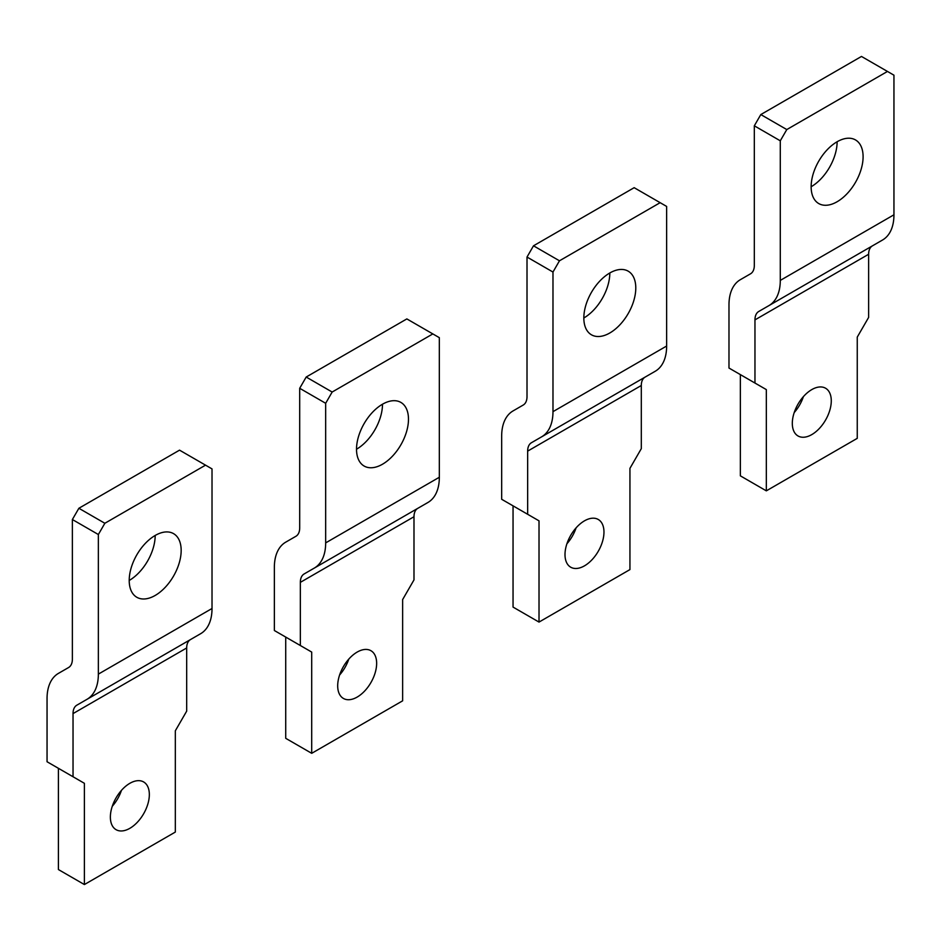 <?xml version="1.0" encoding="UTF-8"?>
<svg xmlns="http://www.w3.org/2000/svg" width="941" height="941" viewBox="0 0 941 941"><rect width="100%" height="100%" fill="white"/><g stroke="black" fill="none" stroke-linecap="round" stroke-linejoin="round"><path stroke-width="1.41" d="M645.114 377.094A18.373 10.61 -120 0 0 641.303 385.504L641.303 448.657L629.941 468.347L629.941 569.587L539.017 622.083L539.017 520.844L527.654 514.28L527.654 451.127A18.373 10.61 -120 0 1 531.453 442.717L645.114 377.094M527.654 514.28L501.671 499.283L501.671 436.118A55.107 31.818 -120 0 1 513.092 410.899L523.196 405.053A18.373 10.61 -120 0 0 527.007 396.643L527.007 257.046L533.5 245.801L559.472 260.798L552.979 272.043L552.979 411.652A55.107 31.818 -120 0 1 541.569 436.871L531.453 442.717M655.23 371.26L541.569 436.871L655.23 371.26A55.107 31.818 -120 0 0 666.64 346.029L552.979 411.652M539.017 622.083L513.045 607.086L513.045 505.846L539.017 520.844M566.894 543.792A27.56 15.903 120 0 0 576.08 527.889M603.969 532.088A27.56 15.903 -60 0 1 591.936 559.824A27.56 15.903 -60 0 1 570.705 567.2A27.56 15.903 -60 0 1 565 554.59A27.56 15.903 -60 0 1 577.021 526.854A27.56 15.903 -60 0 1 598.253 519.479A27.56 15.903 -60 0 1 603.969 532.088M609.815 272.984L609.815 272.984A36.734 21.208 -60 0 1 583.832 317.987A36.734 21.208 -60 0 1 599.864 281.006A36.734 21.208 -60 0 1 628.176 271.161A36.734 21.208 -60 0 1 635.787 287.981A36.734 21.208 -60 0 1 619.754 324.963A36.734 21.208 -60 0 1 591.442 334.796A36.734 21.208 -60 0 1 583.832 317.987M552.979 272.043L527.007 257.046M533.5 245.801L634.163 187.682L666.64 206.432L666.64 346.029M660.147 202.68L559.472 260.798M417.804 508.328A18.373 10.61 -120 0 0 413.993 516.738L413.993 579.891L402.63 599.582L402.63 700.822L311.706 753.318L311.706 652.078L300.344 645.514L300.344 582.361A18.373 10.61 -120 0 1 304.143 573.951L417.804 508.328M300.344 645.514L274.36 630.517L274.36 567.364A55.107 31.818 -120 0 1 285.77 542.134L295.886 536.299A18.373 10.61 -120 0 0 299.697 527.889L299.697 388.292L306.19 377.035L332.161 392.032L325.668 403.289L325.668 542.886A55.107 31.818 -120 0 1 314.259 568.117L304.143 573.951M427.908 502.494L314.259 568.117L427.908 502.494A55.107 31.818 -120 0 0 439.329 477.263L325.668 542.886M311.706 753.318L285.723 738.32L285.723 637.081L311.706 652.078M339.583 675.026A27.56 15.903 120 0 0 348.77 659.123M376.647 663.323A27.56 15.903 -60 0 1 364.626 691.059A27.56 15.903 -60 0 1 343.394 698.434A27.56 15.903 -60 0 1 337.69 685.824A27.56 15.903 -60 0 1 349.711 658.1A27.56 15.903 -60 0 1 370.942 650.713A27.56 15.903 -60 0 1 376.647 663.323M382.493 404.218L382.493 404.218A36.734 21.208 -60 0 1 356.521 449.222A36.734 21.208 -60 0 1 372.554 412.24A36.734 21.208 -60 0 1 400.866 402.407A36.734 21.208 -60 0 1 408.476 419.227A36.734 21.208 -60 0 1 392.444 456.197A36.734 21.208 -60 0 1 364.132 466.042A36.734 21.208 -60 0 1 356.521 449.222M325.668 403.289L299.697 388.292M306.19 377.035L406.853 318.917L439.329 337.666L439.329 477.263M432.836 333.914L332.161 392.032M872.425 245.86A18.373 10.61 -120 0 0 868.625 254.27L868.625 317.423L857.251 337.113L857.251 438.353L766.327 490.849L766.327 389.598L754.964 383.046L754.964 319.881A18.373 10.61 -120 0 1 758.764 311.471L872.425 245.86M754.964 383.046L728.981 368.037L728.981 304.884A55.107 31.818 -120 0 1 740.402 279.653L750.506 273.819A18.373 10.61 -120 0 0 754.317 265.409L754.317 125.812L760.81 114.567L786.794 129.564L780.289 140.809L780.289 280.406A55.107 31.818 -120 0 1 768.879 305.637L758.764 311.471M882.54 240.014L768.879 305.637L882.54 240.014A55.107 31.818 -120 0 0 893.95 214.795L780.289 280.406M766.327 490.849L740.355 475.84L740.355 374.6L766.327 389.598M794.216 412.558A27.56 15.903 120 0 0 803.391 396.643M831.279 400.854A27.56 15.903 -60 0 1 819.246 428.578A27.56 15.903 -60 0 1 798.015 435.965A27.56 15.903 -60 0 1 792.31 423.356A27.56 15.903 -60 0 1 804.332 395.62A27.56 15.903 -60 0 1 825.575 388.233A27.56 15.903 -60 0 1 831.279 400.854M837.125 141.75L837.125 141.75A36.734 21.208 -60 0 1 811.142 186.741A36.734 21.208 -60 0 1 827.186 149.772A36.734 21.208 -60 0 1 855.487 139.927A36.734 21.208 -60 0 1 863.097 156.747A36.734 21.208 -60 0 1 847.065 193.717A36.734 21.208 -60 0 1 818.752 203.562A36.734 21.208 -60 0 1 811.142 186.741M780.289 140.809L754.317 125.812M760.81 114.567L861.474 56.448L893.95 75.186L893.95 214.795M887.457 71.445L786.794 129.564M190.494 639.574A18.373 10.61 -120 0 0 186.683 647.973L186.683 711.137L175.32 730.816L175.32 832.067L84.396 884.552L84.396 783.312L73.033 776.748L73.033 713.596A18.373 10.61 -120 0 1 76.833 705.185L190.494 639.574M73.033 776.748L47.05 761.751L47.05 698.598A55.107 31.818 -120 0 1 58.46 673.368L68.575 667.534A18.373 10.61 -120 0 0 72.375 659.123L72.375 519.526L78.879 508.269L104.851 523.278L98.358 534.523L98.358 674.121A55.107 31.818 -120 0 1 86.948 699.351L76.833 705.185M200.598 633.728L86.948 699.351L200.598 633.728A55.107 31.818 -120 0 0 212.019 608.498L98.358 674.121M84.396 884.552L58.413 869.555L58.413 768.315L84.396 783.312M112.273 806.272A27.56 15.903 120 0 0 121.46 790.358M149.337 794.569A27.56 15.903 -60 0 1 137.315 822.293A27.56 15.903 -60 0 1 116.084 829.68A27.56 15.903 -60 0 1 110.368 817.059A27.56 15.903 -60 0 1 122.401 789.334A27.56 15.903 -60 0 1 143.632 781.947A27.56 15.903 -60 0 1 149.337 794.569M155.183 535.464L155.183 535.464A36.734 21.208 -60 0 1 129.211 580.456A36.734 21.208 -60 0 1 145.243 543.486A36.734 21.208 -60 0 1 173.556 533.641A36.734 21.208 -60 0 1 181.166 550.461A36.734 21.208 -60 0 1 165.122 587.431A36.734 21.208 -60 0 1 136.821 597.276A36.734 21.208 -60 0 1 129.211 580.456M98.358 534.523L72.375 519.526M78.879 508.269L179.543 450.151L212.019 468.9L212.019 608.498M205.514 465.16L104.851 523.278M641.303 385.504L527.654 451.127M413.993 516.738L300.344 582.361M868.625 254.27L754.964 319.881M186.683 647.973L73.033 713.596"/></g></svg>
